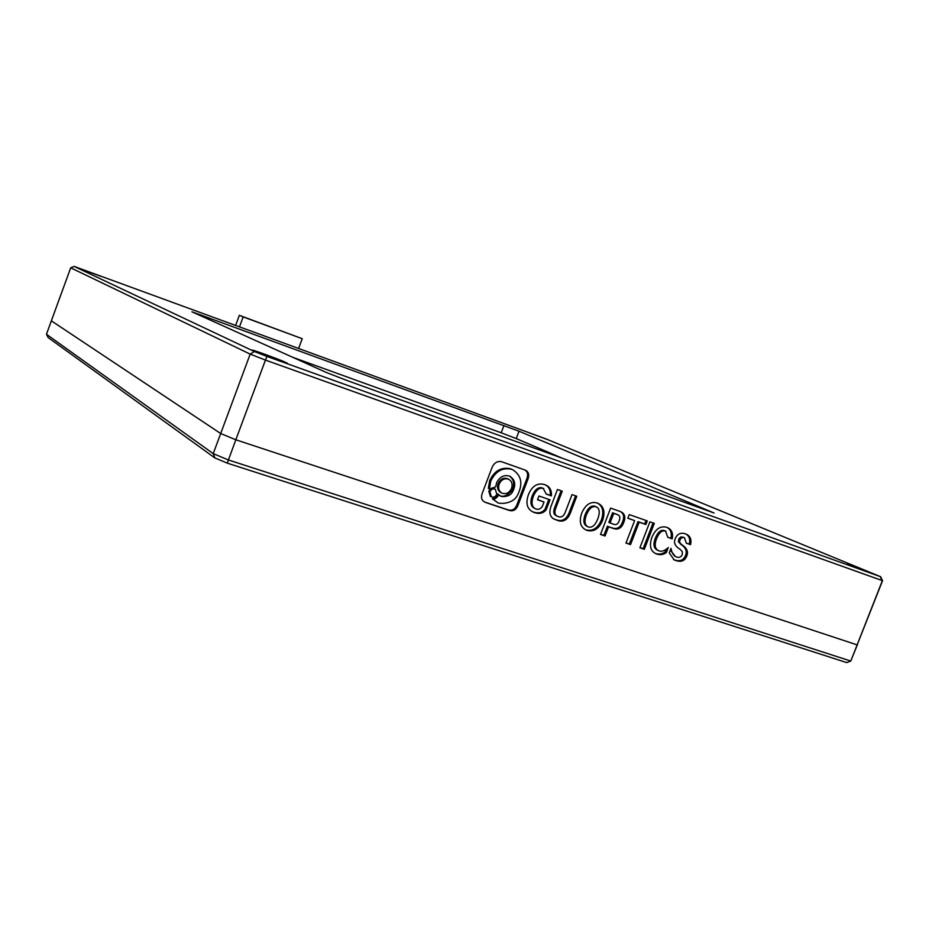 <?xml version="1.0" encoding="UTF-8"?>
<svg xmlns="http://www.w3.org/2000/svg" width="929" height="929" viewBox="0 0 929 929"><rect width="100%" height="100%" fill="white"/><g stroke="black" fill="none" stroke-linecap="round" stroke-linejoin="round"><path stroke-width="1.39" d="M880.355 576.932L882.236 580.985L857.13 644.877L235.827 439.789L227.268 463.141L846.702 662.586L850.767 661.053L228.325 459.948L213.229 453.619L46.45 334.254L51.35 320.83L220.696 433.529L235.827 439.789L857.13 644.877L857.664 644.041L850.767 661.053L882.55 580.706L880.634 576.723L545.904 438.883L74.157 266.414L254.372 351.534L266.948 356.434L880.634 576.723M227.268 463.141L214.866 457.927L213.229 453.619L220.696 433.529L235.827 439.789L265.45 360.092L882.55 580.706M214.866 457.927L48.169 337.587L46.45 334.254M298.65 348.34L302.239 338.713L239.357 315.314L235.652 325.301M302.239 338.713L243.177 316.905L239.531 326.729M239.357 315.314L243.177 316.905M873.144 573.716L847.387 564.135L873.144 573.716M286.213 362.6L287.363 363.227C288.942 364.493 258.726 353.438 253.129 350.697L252.119 350.128C250.9 349.002 280.291 359.755 286.213 362.6M100.901 276.354L77.002 267.552L100.901 276.354M547.82 439.719L528.706 432.624L547.82 439.719M714.029 512.994L347.307 380.611L326.683 372.622L191.943 311.807L519.032 431.23L714.029 512.994M519.032 431.23L516.234 438.581L562.126 458.16M516.234 438.581L501.184 432.775L503.971 425.459M292.484 357.2L501.184 432.775M266.948 356.434L265.45 360.092L250.18 354.123L220.696 433.529L51.35 320.83L70.697 267.819L250.18 354.123L254.372 351.534M74.157 266.414L70.697 267.819M654.306 523.364L649.894 521.819L639.895 547.796L644.32 549.294L654.306 523.364M666.674 527.277C660.414 525.651 655.491 528.996 651.914 537.299C649.081 545.578 650.405 551.036 655.886 553.684L656.571 553.998C660.229 555.228 663.515 554.718 666.407 552.465L668.299 547.553C664.665 550.816 661.541 551.919 658.94 550.862L658.661 550.734C655.003 548.981 654.248 545.102 656.408 539.122C658.94 532.735 661.982 530.064 665.512 531.098L667.835 537.345L672.19 538.855C673.281 533.292 671.725 529.542 667.51 527.626L666.674 527.277M675.906 560.547C681.34 562.382 685.01 560.756 686.914 555.681C688.459 551.64 686.821 548.029 681.991 544.812L679.947 542.942L679.575 541.119L680.771 538.344L683.001 537.357L684.418 537.694L686.345 543.221L690.549 544.673C691.745 539.517 690.293 536.01 686.194 534.14L685.59 533.885C680.794 532.317 677.404 533.803 675.418 538.344C673.351 542.501 674.895 546.147 680.051 549.283L682.327 551.652L682.292 554.508C681.212 557.098 679.308 557.923 676.556 556.994L675.987 556.761C673.409 555.519 671.748 552.72 671.028 548.354L669.275 552.894L674.152 559.908L675.906 560.547L674.675 559.955C680.098 561.778 683.767 560.164 685.66 555.089L686.914 555.681M486.111 502.647L508.813 510.288C513.098 511.693 516.187 509.963 518.08 505.086L527.881 479.376C529.576 474.835 528.671 471.735 525.14 470.074L501.66 461.748C497.12 460.761 493.798 462.979 491.696 468.413L482.372 492.962C480.734 497.352 481.536 500.394 484.764 502.078L507.733 509.731C512.018 511.124 515.107 509.394 516.988 504.528L526.778 478.853C528.392 474.556 527.649 471.549 524.571 469.83M647.269 520.902L629.258 514.608L627.853 518.254L634.612 520.612L625.96 543.07L630.524 544.626L639.164 522.191L645.864 524.525L647.269 520.902M623.777 522.365C625.844 517.139 624.811 513.574 620.677 511.658L610.62 508.093L600.506 534.442L605.058 535.987L608.576 526.813L613.012 528.334C618.064 530.227 621.652 528.241 623.777 522.365L622.581 521.808C624.555 516.838 623.707 513.365 620.049 511.391M581.682 513.261C578.872 521.587 580.381 527.184 586.222 530.064L586.977 530.413C593.794 532.143 598.996 528.822 602.584 520.449C605.406 511.763 603.792 506.003 597.719 503.181L597.463 503.065C590.693 501.091 585.433 504.493 581.682 513.261M556.622 520.124C563.299 522.83 568.083 519.926 570.987 511.403L576.781 496.26L572.02 494.6L565.598 511.38C563.926 516.129 561.43 517.859 558.097 516.547L557.342 516.234C554.729 514.945 554.23 512.204 555.821 508.024L562.254 491.186L557.446 489.502L551.524 504.993C548.633 512.111 549.596 516.872 554.416 519.276L555.496 519.555C562.173 522.261 566.945 519.357 569.849 510.845L575.585 495.842M544.591 484.578C537.473 482.592 532.096 485.937 528.438 494.646C525.489 503.204 526.998 508.976 532.956 511.96L534.268 512.541C539.331 514.248 543.291 513.331 546.171 509.8L549.991 499.802L538.971 496.005L537.543 499.767L544.022 501.997L542.292 506.502C540.469 509.08 538.286 509.893 535.754 508.941L535.568 508.848C531.841 507.002 531.074 502.868 533.281 496.458C535.928 490.164 539.215 487.47 543.163 488.352L546.333 494.135L551.373 495.889C551.849 490.64 550.014 487.04 545.88 485.101L544.591 484.578M546.345 493.996L551.373 495.889M550.247 495.354C550.7 490.349 549.051 486.854 545.311 484.857M535.29 508.709L534.454 508.302C530.738 506.444 529.971 502.322 532.178 495.912C534.814 489.641 538.1 486.935 542.037 487.818L543.163 488.352M542.037 487.818L543.755 488.596M532.178 495.912L533.281 496.458M537.589 499.628L544.022 501.997M532.317 511.624L533.165 511.984C538.216 513.691 542.176 512.773 545.044 509.243L548.818 499.396M545.044 509.243L546.171 509.8M533.165 511.984L534.268 512.541M553.812 518.939L555.496 519.555M557.342 516.234L556.216 515.676C553.614 514.387 553.103 511.647 554.694 507.466L561.081 490.767M569.849 510.845L570.987 511.403M585.584 529.727L585.827 529.832C592.632 531.574 597.835 528.253 601.411 519.892L602.584 520.449M601.411 519.892C604.117 511.589 602.747 505.968 597.312 503.03M585.827 529.832L586.977 530.413M595.234 506.386L594.874 506.224C591.111 505.295 587.894 508 585.235 514.329C582.971 520.635 583.54 524.63 586.931 526.29L587.825 526.731M586.396 514.875C584.132 521.204 584.689 525.199 588.08 526.859L588.301 526.964C592.075 528.044 595.245 525.326 597.823 518.812C600.122 512.425 599.588 508.43 596.221 506.851L596.046 506.769C592.272 505.84 589.056 508.546 586.396 514.875L585.235 514.329M594.874 506.224L596.046 506.769M600.564 534.28L603.885 535.406L607.403 526.244L613.012 528.334M611.828 527.765C616.879 529.658 620.467 527.684 622.581 521.808M607.403 526.244L608.576 526.813M603.885 535.406L605.058 535.987M617.959 514.84L612.559 512.796L608.855 522.458L613.604 524.246C616.194 525.222 618.052 524.072 619.178 520.774C620.398 517.767 619.991 515.781 617.959 514.84L613.744 513.354L610.039 523.015M616.124 514.039L617.309 514.585M612.559 512.796L613.744 513.354M626.03 542.919L629.328 544.034L637.956 521.645L644.656 523.968L646.003 520.461M644.656 523.968L645.864 524.525M637.956 521.645L639.164 522.191M629.328 544.034L630.524 544.626M627.899 518.138L634.612 520.612M484.183 501.753L485.054 502.09M495.273 489.188L494.205 488.642C491.882 487.876 490.094 488.77 488.84 491.313L490.373 496.341L491.441 496.887C493.763 497.677 495.563 496.783 496.829 494.216L495.273 489.188C492.951 488.41 491.162 489.304 489.908 491.859L491.441 496.887M509.394 476.008C514.027 479.457 514.863 484.334 511.914 490.651C507.257 495.68 503.228 497.34 499.814 495.61M512.854 469.795L510.567 468.797C501.439 466.764 494.472 470.701 489.688 480.607L488.34 488.422L489.397 488.956L495.656 486.866L496.655 482.627C499.883 476.577 504.308 474.452 509.928 476.24C515.34 479.933 516.152 485.228 512.378 492.126C509.034 498.107 499.488 496.539 500.394 495.935L498.687 494.774C499.128 493.055 498.978 497.363 493.415 499.384L497.143 502.217C497.201 503.971 512.494 505.074 517.441 495.32C523.132 484.079 521.599 475.578 512.854 469.795L511.658 469.308C502.519 467.275 495.552 471.212 490.744 481.129L489.397 488.956M498.687 494.774L497.619 494.228C498.06 492.509 497.909 496.818 492.358 498.838L497.143 502.217M508.686 479.248L507.606 478.725C503.495 477.401 500.325 479.016 498.095 483.556C496.852 487.69 497.781 490.709 500.882 492.602L501.95 493.148C506.108 494.518 509.301 492.927 511.542 488.352C512.796 484.172 511.844 481.129 508.686 479.248C504.575 477.924 501.393 479.538 499.175 484.079C497.932 488.224 498.861 491.244 501.95 493.148M492.358 498.838L493.415 499.384M673.537 559.583L674.675 559.955M675.325 556.401L670.332 550.165M686.357 543.082L690.549 544.673M689.295 544.104C690.433 539.215 689.179 535.812 685.556 533.873M685.66 555.089C687.216 551.06 685.579 547.448 680.748 544.243L678.414 541.665L679.064 538.472L681.027 536.846L684.255 537.624M678.693 539.343L679.923 539.912M680.748 544.243L681.991 544.812M667.858 537.217L672.19 538.855M670.959 538.286C671.992 532.991 670.633 529.344 666.871 527.347M657.72 550.282L657.442 550.154C653.784 548.389 653.029 544.522 655.177 538.541C657.72 532.178 660.751 529.507 664.281 530.54L665.512 531.098M664.281 530.54L665.001 530.865M655.177 538.541L656.408 539.122M655.247 553.359L655.351 553.405C659.009 554.636 662.284 554.125 665.187 551.872L666.198 549.248M665.187 551.872L666.407 552.465M655.351 553.405L656.571 553.998M639.953 547.634L643.112 548.714L653.052 522.922M643.112 548.714L644.32 549.294M200.583 314.734L200.269 315.605M554.694 507.466L555.821 508.024M526.778 478.853L527.881 479.376M516.988 504.528L518.08 505.086M507.733 509.731L508.813 510.288M498.095 483.556L499.175 484.079M510.567 468.797L511.658 469.308M488.84 491.313L489.908 491.859M534.454 508.302L535.568 508.848M588.08 526.859L586.931 526.29M596.221 506.851L595.059 506.305M674.756 556.169L675.987 556.761M683.175 537.125L684.418 537.694M664.665 530.691L665.896 531.249M657.442 550.154L658.661 550.734"/></g></svg>
